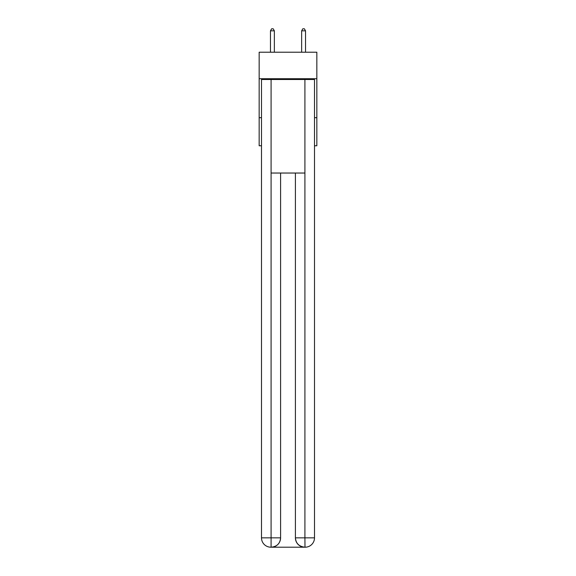 <?xml version="1.0" encoding="UTF-8"?>
<svg xmlns="http://www.w3.org/2000/svg" width="576" height="576" viewBox="0 0 576 576"><rect width="100%" height="100%" fill="white"/><g stroke="black" fill="none" stroke-linecap="round" stroke-linejoin="round"><path stroke-width="0.86" d="M316.843 78.718L316.843 52.214L259.157 52.214L259.157 78.718L316.843 78.718L316.843 145.757L314.503 145.757M261.497 117.691L259.157 117.691L259.157 78.718M316.843 117.691L314.503 117.691M259.157 117.691L259.157 145.757L261.497 145.757M270.85 547.2A9.353 9.353 0 0 1 261.497 537.847L280.591 537.847L280.591 173.038L280.591 537.847A9.353 9.353 0 0 1 271.238 547.2L270.85 547.2A9.353 9.353 0 0 1 261.497 537.847L261.497 79.502L271.087 79.502L271.087 173.038L304.913 173.038L304.913 79.502L271.087 79.502M304.913 79.502L314.503 79.502L314.503 537.847A9.353 9.353 0 0 1 305.15 547.2L304.762 547.2A9.353 9.353 0 0 1 295.409 537.847L295.409 173.038L295.409 537.847C295.884 543.362 299.002 546.48 304.762 547.2L271.238 547.2C277.027 546.595 280.145 543.478 280.591 537.847M295.409 537.847L304.913 537.847L304.985 547.2M271.087 173.038L271.087 547.2M274.356 52.214L274.356 30.823L270.461 30.823L270.461 52.214M270.461 30.823L271.627 28.8L273.19 28.8L274.356 30.823M305.539 52.214L305.539 30.823L301.644 30.823L301.644 52.214M301.644 30.823L302.81 28.8L304.373 28.8L305.539 30.823M304.913 173.038L304.913 537.847L314.503 537.847"/></g></svg>
